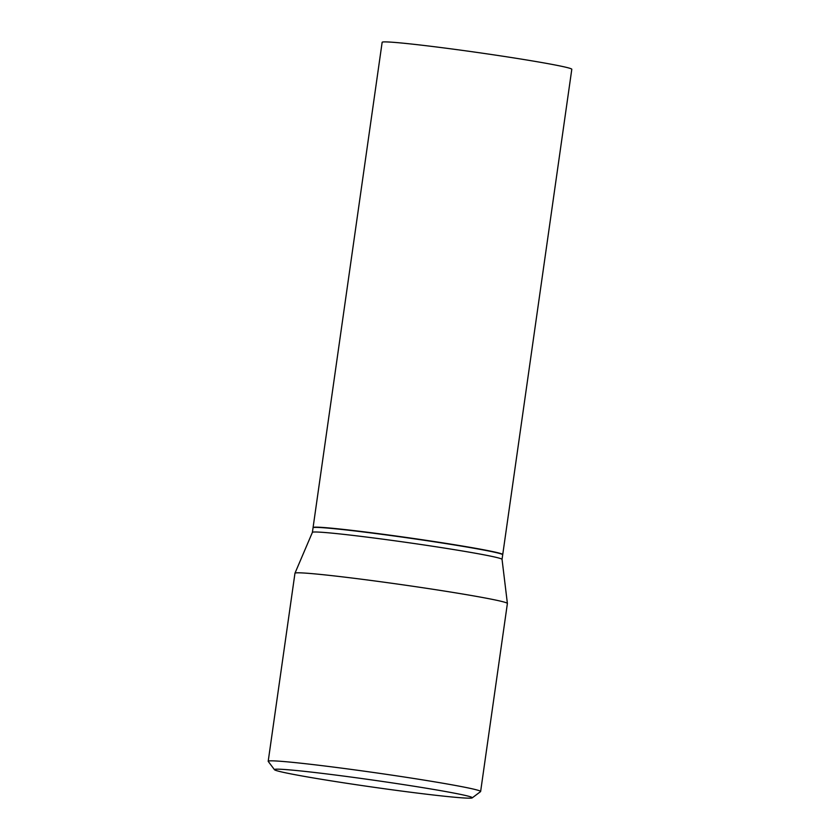 <?xml version="1.0" encoding="UTF-8"?>
<svg xmlns="http://www.w3.org/2000/svg" width="840" height="840" viewBox="0 0 840 840"><rect width="100%" height="100%" fill="white"/><g stroke="black" fill="none" stroke-linecap="round" stroke-linejoin="round"><path stroke-width="1.26" d="M472.227 797.864A99.928 3.486 -171.9 0 0 469.445 796.488A99.928 3.486 -171.9 0 0 360.014 778.281A99.928 3.486 -171.9 0 0 274.491 769.724A99.928 3.486 -171.9 0 0 277.305 770.857A99.928 3.486 -171.9 0 0 383.313 788.592A99.928 3.486 -171.9 0 0 472.227 797.864L480.543 791.626A107.279 3.748 -171.9 0 0 480.627 791.511L507.392 603.477A107.279 3.748 -171.9 0 0 507.392 603.446A107.279 3.748 -171.9 0 0 504.315 602.123A107.279 3.748 -171.9 0 0 389.151 582.897A107.279 3.748 -171.9 0 0 294.966 573.216L312.396 532.371A95.781 3.339 -171.9 0 1 396.491 541.013A95.781 3.339 -171.9 0 1 499.306 558.18A95.781 3.339 -171.9 0 1 502.047 559.367A95.781 3.339 -171.9 0 0 502.047 559.367L502.698 554.778A95.781 3.339 -171.9 0 0 502.656 554.663A95.781 3.339 -171.9 0 0 502.74 554.537L571.799 69.29A95.781 3.339 -171.9 0 0 569.058 68.072A95.781 3.339 -171.9 0 0 465.801 50.852A95.781 3.339 -171.9 0 0 382.147 42.294L313.079 527.552A95.781 3.339 -171.9 0 0 313.131 527.678A95.781 3.339 -171.9 0 0 313.047 527.793L312.396 532.381M502.74 554.537A95.781 3.339 -171.9 0 0 500 553.329A95.781 3.339 -171.9 0 0 396.743 536.109A95.781 3.339 -171.9 0 0 313.079 527.552M499.957 553.571A95.781 3.339 -171.9 0 0 398.349 536.571A95.781 3.339 -171.9 0 0 313.12 527.688L313.404 527.478A95.54 3.339 -171.9 0 1 398.412 536.34A95.54 3.339 -171.9 0 1 499.758 553.298A95.54 3.339 -171.9 0 1 502.457 554.379L502.656 554.663A95.781 3.339 -171.9 0 0 499.957 553.571M480.627 791.511A107.279 3.748 -171.9 0 0 477.561 790.146A107.279 3.748 -171.9 0 0 361.904 770.857A107.279 3.748 -171.9 0 0 268.202 761.271A107.279 3.748 -171.9 0 0 268.243 761.418L274.491 769.724M294.966 573.216A107.279 3.748 -171.9 0 0 294.966 573.248L268.202 761.271M502.047 559.367L507.392 603.446"/></g></svg>
